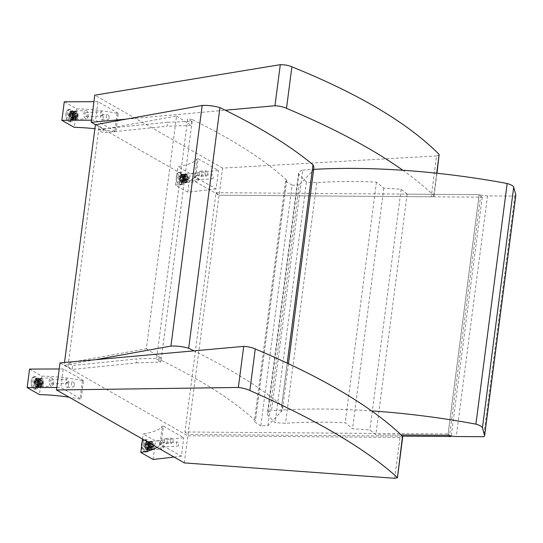 <?xml version="1.0" encoding="UTF-8"?>
<svg xmlns="http://www.w3.org/2000/svg" width="543" height="543" viewBox="0 0 543 543"><rect width="100%" height="100%" fill="white"/><g stroke="black" fill="none" stroke-linecap="round" stroke-linejoin="round"><path stroke-width="0.41" stroke-dasharray="2.71 2.04" d="M515.85 195.175A8.321 2.294 7.4 0 1 514.818 196.091L487.512 195.88A8.321 2.294 7.4 0 1 480.779 195.005A194.869 53.716 -172.6 0 0 479.164 194.679L407.135 194.129L401.155 189.242L383.799 188.136L376.442 182.122A194.869 53.716 -172.6 0 0 316.766 182.652L306.435 182.054L298.888 174.337A22.188 6.116 7.4 0 1 298.575 173.027A22.188 6.116 7.4 0 1 302.763 170.129L271.514 410.759A22.188 6.116 -172.6 0 0 267.326 413.657A22.188 6.116 -172.6 0 0 267.638 414.967L275.186 422.685L285.516 423.282A194.869 53.716 7.4 0 1 345.192 422.753L352.543 428.766L369.905 429.873L375.878 434.76L401.223 434.957M298.888 174.337L267.638 414.967M302.763 170.129A254.165 70.054 7.4 0 1 313.678 169.382M371.595 410.895A254.165 70.054 -172.6 0 0 271.514 410.759M514.818 196.091L483.569 436.721M480.779 195.005L449.529 435.635M439.348 154.911L436.552 155.956L431.244 196.804L219.08 195.188L482.238 197.19L479.164 194.679L216.012 192.677L184.925 431.984L448.084 433.986L479.164 194.679L447.907 435.31M407.135 194.129L375.878 434.76M401.155 189.242L369.905 429.873M383.799 188.136L352.543 428.766M376.442 182.122L345.192 422.753M316.766 182.652L285.516 423.282M306.435 182.054L275.186 422.685M267.957 425.617L299.207 184.987L292.093 185.211L260.837 425.841L267.957 425.617L280.955 412.035A59.927 16.521 -172.6 0 0 282.564 408.933A59.927 16.521 -172.6 0 0 281.722 405.383A679.619 187.328 -172.6 0 0 193.994 350.853M281.722 405.383L287.206 363.131M95.12 359.744L64.149 365.324L64.515 362.493M64.149 365.324L67.902 366.756L98.636 130.089L176.556 116.046L146.332 348.742L68.418 362.792L72.681 365.5L72.165 369.471L136.388 362.873L136.904 358.909L72.681 365.5M99.152 126.125L103.421 128.834L102.905 132.804L98.636 130.089L99.152 126.125L95.405 124.693M313.82 168.303A59.927 16.521 7.4 0 1 312.211 171.405L299.207 184.987M103.421 128.834L167.644 122.243L167.129 126.207L102.905 132.804M167.644 122.243L191.835 121.469L191.326 125.433L167.129 126.207M191.835 121.469L187.735 118.863L187.22 122.827L191.326 125.433M176.556 116.046L187.22 122.827L156.486 359.493A5.545 1.527 7.4 0 1 161.101 360.28A650.147 179.204 7.4 0 1 255.38 420.655A5.545 1.527 7.4 0 1 255.42 420.92A5.545 1.527 7.4 0 1 254.273 421.667L260.837 425.841M67.902 366.756L72.165 369.471M136.388 362.873L160.585 362.1L161.101 358.136L136.904 358.909M160.585 362.1L156.486 359.493M146.332 348.742L161.101 358.136M292.093 185.211L285.53 181.036A5.545 1.527 -172.6 0 0 286.677 180.29A5.545 1.527 -172.6 0 0 286.629 180.025L255.38 420.655M285.53 181.036L254.273 421.667M286.629 180.025A650.147 179.204 -172.6 0 0 192.351 119.65L161.101 360.28M192.351 119.65A5.545 1.527 -172.6 0 0 187.735 118.863M394.686 478.288L399.994 437.434A4.439 1.222 -172.6 0 0 402.757 436.667M184.315 462.901L187.83 435.819L60.008 362.9M399.994 437.434L187.83 435.819M431.244 196.804A4.439 1.222 -172.6 0 0 434.006 196.037A4.439 1.222 -172.6 0 0 433.789 195.575L436.687 173.224M436.552 155.956L222.603 168.113L219.08 195.188L95.487 124.68M222.603 168.113L94.774 95.195M126.37 119.114L225.25 110.222M402.852 170.264A681.838 187.939 7.4 0 1 433.789 195.575M216.012 192.677L219.08 195.188L188 434.495L184.925 431.984M402.451 436.131L188 434.495M448.084 433.986L450.33 435.825M482.238 197.19L451.219 436.009M88.231 115.917A4.161 2.233 -93.1 0 1 86.276 118.829A4.161 2.233 -93.1 0 1 83.826 114.79A4.161 2.233 -93.1 0 1 85.828 110.521A4.161 2.233 -93.1 0 1 88.231 115.917M73.033 116.738A4.161 2.233 86.9 0 0 70.631 111.342A4.161 2.233 86.9 0 0 68.628 115.611A4.161 2.233 86.9 0 0 71.079 119.65A4.161 2.233 86.9 0 0 73.033 116.738M87.145 115.292A2.084 1.113 -93.1 0 1 86.167 116.752A2.084 1.113 -93.1 0 1 84.939 114.736A2.084 1.113 -93.1 0 1 85.943 112.598A2.084 1.113 -93.1 0 1 87.145 115.292M109.007 117.912A2.6 1.391 -93.1 0 1 107.785 119.731A2.6 1.391 -93.1 0 1 106.252 117.207A2.6 1.391 -93.1 0 1 107.507 114.539A2.6 1.391 -93.1 0 1 109.007 117.912M103.163 118.225A2.6 1.391 86.9 0 0 101.663 114.851A2.6 1.391 86.9 0 0 100.407 117.526A2.6 1.391 86.9 0 0 101.941 120.051A2.6 1.391 86.9 0 0 103.163 118.225M102.926 114.444A2.084 1.113 -93.1 0 1 101.948 115.897A2.084 1.113 -93.1 0 1 100.72 113.881A2.084 1.113 -93.1 0 1 101.724 111.743A2.084 1.113 -93.1 0 1 102.926 114.444M64.271 101.799L76.604 108.831A66.531 18.34 7.4 0 1 117.118 113.331L118.293 113.263L115.883 131.773L114.716 131.84A66.531 18.34 -172.6 0 0 94.876 128.745M117.118 113.331L114.716 131.84M76.604 108.831L74.201 127.34M91.529 120.193L95.548 120.173L115.883 131.773M118.293 113.263L97.957 101.663L95.548 120.173M97.957 101.663L93.932 101.684M74.126 117.356A6.244 3.346 86.9 0 0 70.522 109.265A6.244 3.346 86.9 0 0 67.515 115.673A6.244 3.346 86.9 0 0 71.194 121.727A6.244 3.346 86.9 0 0 74.126 117.356M70.495 114.743A2.355 1.262 -93.1 0 1 71.601 113.1A2.355 1.262 -93.1 0 1 72.986 115.381A2.355 1.262 -93.1 0 1 71.852 117.797A2.355 1.262 -93.1 0 1 70.495 114.743M69.626 114.79A2.355 1.262 -93.1 0 1 70.726 113.148A2.355 1.262 -93.1 0 1 72.117 115.428A2.355 1.262 -93.1 0 1 70.984 117.845A2.355 1.262 -93.1 0 1 69.626 114.79M69.898 114.403A3.496 1.873 86.9 0 0 71.914 118.937A3.496 1.873 86.9 0 0 73.597 115.347A3.496 1.873 86.9 0 0 71.533 111.96A3.496 1.873 86.9 0 0 69.898 114.403M69.022 114.451A3.496 1.873 -93.1 0 1 70.665 112.007A3.496 1.873 -93.1 0 1 72.728 115.394A3.496 1.873 -93.1 0 1 71.045 118.985A3.496 1.873 -93.1 0 1 69.022 114.451M74.296 119.175L75.606 118.584L75.769 117.315L71.255 117.559L71.024 119.351L72.328 118.761L72.26 119.284A3267.482 2606.991 -60.3 0 0 73.346 118.707L73.278 119.229A3267.482 2606.991 -60.3 0 0 74.364 118.652L74.296 119.175A4.215 2.26 86.9 0 1 72.755 114.349L73.04 114.512A3267.482 900.64 -172.6 0 0 71.737 114.403L72.022 114.566A3267.482 900.64 -172.6 0 0 70.719 114.458L69.484 114.525L70.461 115.082L74.975 114.838L72.755 114.349M75.769 117.315A2.355 1.262 -93.1 0 1 74.975 114.838M74.282 114.444A3.672 1.968 86.9 0 0 75.606 118.584M73.04 114.512A3.672 1.968 86.9 0 0 74.364 118.652M73.278 119.229A4.215 2.26 -93.1 0 1 71.737 114.403M71.004 114.621A3.672 1.968 86.9 0 0 72.328 118.761M71.024 119.351A4.215 2.26 -93.1 0 1 69.484 114.525M72.022 114.566A3.672 1.968 86.9 0 0 73.346 118.707M72.26 119.284A4.215 2.26 -93.1 0 1 70.719 114.458M70.461 115.082A2.355 1.262 86.9 0 0 71.255 117.559M75.341 111.159L75.273 111.682A3.672 1.968 86.9 0 0 73.129 113.847L75.063 114.179A2.355 1.262 -93.1 0 1 76.108 112.856A2.355 1.262 -93.1 0 1 76.346 112.883L76.509 111.614L75.341 111.159A4.215 2.26 86.9 0 0 75.314 111.152A4.215 2.26 86.9 0 0 72.843 113.684M75.273 111.682A3267.482 2606.991 -60.3 0 0 74.323 111.213L74.255 111.736A3.672 1.968 86.9 0 0 72.11 113.901L71.825 113.738A4.215 2.26 -93.1 0 1 74.323 111.213M71.825 113.738A3267.482 900.64 7.4 0 1 73.129 113.847M75.314 111.152L76.509 111.614A3.672 1.968 86.9 0 0 74.364 113.779M74.255 111.736A3267.482 2606.991 -60.3 0 0 73.298 111.274L73.237 111.79A3.672 1.968 86.9 0 0 73.23 111.79A3.672 1.968 86.9 0 0 71.092 113.955L70.807 113.792A4.215 2.26 -93.1 0 1 73.298 111.274M70.807 113.792A3267.482 900.64 7.4 0 1 72.11 113.901M71.832 113.127A2.355 1.262 86.9 0 0 71.601 113.1A2.355 1.262 86.9 0 0 70.549 114.424L69.565 113.86A4.215 2.26 -93.1 0 1 72.036 111.329A4.215 2.26 -93.1 0 1 72.063 111.335L71.832 113.127L76.346 112.883M75.063 114.179L70.549 114.424M69.565 113.86L71.092 113.955M74.92 116.141L73.97 116.372L72.986 115.815L77.5 115.571L78.192 115.964L76.957 116.032A3267.482 900.64 7.4 0 1 76.224 116.25L75.939 116.087A3267.482 900.64 7.4 0 1 75.206 116.304L74.92 116.141A3.672 1.968 86.9 0 0 73.597 112.001L73.665 111.478A3267.482 2606.991 119.7 0 1 74.615 111.946L74.683 111.424A3267.482 2606.991 119.7 0 1 75.633 111.892L75.701 111.369L76.875 111.824L76.706 113.087L72.192 113.331L72.429 111.546L73.597 112.001M72.429 111.546A4.215 2.26 -93.1 0 1 73.97 116.372M72.986 115.815A2.355 1.262 86.9 0 0 72.192 113.331M73.665 111.478A4.215 2.26 -93.1 0 1 75.206 116.304M76.706 113.087A2.355 1.262 -93.1 0 1 77.5 115.571M75.939 116.087A3.672 1.968 86.9 0 0 74.615 111.946M78.192 115.964A3.672 1.968 86.9 0 0 76.875 111.824M74.683 111.424A4.215 2.26 -93.1 0 1 76.224 116.25M77.242 116.195A4.215 2.26 86.9 0 0 75.701 111.369M76.957 116.032A3.672 1.968 86.9 0 0 75.633 111.892M74.662 119.379L74.73 118.856A3.672 1.968 86.9 0 0 75.755 118.754A3.672 1.968 86.9 0 0 76.875 116.691L78.111 116.623L77.411 116.229A2.355 1.262 -93.1 0 1 76.366 117.553A2.355 1.262 -93.1 0 1 76.129 117.526L75.966 118.795L74.662 119.379A4.215 2.26 86.9 0 0 75.755 119.331A4.215 2.26 86.9 0 0 77.16 116.854M74.73 118.856A3267.482 2606.991 119.7 0 1 73.644 119.433L73.712 118.917A3.672 1.968 86.9 0 0 74.73 118.808A3.672 1.968 86.9 0 0 75.85 116.745L76.142 116.908A4.215 2.26 -93.1 0 1 74.846 119.324A4.215 2.26 -93.1 0 1 73.644 119.433M76.142 116.908A3267.482 900.64 -172.6 0 0 76.875 116.691M75.966 118.795A3.672 1.968 86.9 0 0 76.896 118.741A3.672 1.968 86.9 0 0 78.111 116.623M73.712 118.917A3267.482 2606.991 119.7 0 1 72.626 119.487L72.694 118.971A3.672 1.968 86.9 0 0 73.617 118.917A3.672 1.968 86.9 0 0 74.832 116.806L75.117 116.969A4.215 2.26 -93.1 0 1 73.828 119.379A4.215 2.26 -93.1 0 1 72.626 119.487M75.117 116.969A3267.482 900.64 -172.6 0 0 75.85 116.745M71.622 117.77A2.355 1.262 86.9 0 0 71.852 117.797A2.355 1.262 86.9 0 0 72.898 116.473L73.882 117.03A4.215 2.26 -93.1 0 1 72.477 119.508A4.215 2.26 -93.1 0 1 71.384 119.555L71.622 117.77L76.129 117.526M77.411 116.229L72.898 116.473M72.694 118.971L71.384 119.555M73.882 117.03L74.832 116.806M194.265 176.407A4.161 2.233 -93.1 0 1 196.22 173.495A4.161 2.233 -93.1 0 1 198.677 177.527A4.161 2.233 -93.1 0 1 196.668 181.803A4.161 2.233 -93.1 0 1 194.265 176.407M179.068 177.228A4.161 2.233 86.9 0 0 181.471 182.624A4.161 2.233 86.9 0 0 183.473 178.348A4.161 2.233 86.9 0 0 181.023 174.317A4.161 2.233 86.9 0 0 179.068 177.228M195.358 177.025A2.084 1.113 -93.1 0 1 196.335 175.572A2.084 1.113 -93.1 0 1 197.564 177.588A2.084 1.113 -93.1 0 1 196.559 179.726A2.084 1.113 -93.1 0 1 195.358 177.025M205.057 172.701A2.6 1.391 -93.1 0 1 206.279 170.882A2.6 1.391 -93.1 0 1 207.813 173.407A2.6 1.391 -93.1 0 1 206.557 176.075A2.6 1.391 -93.1 0 1 205.057 172.701M199.213 173.02A2.6 1.391 86.9 0 0 200.713 176.394A2.6 1.391 86.9 0 0 201.969 173.719A2.6 1.391 86.9 0 0 200.435 171.201A2.6 1.391 86.9 0 0 199.213 173.02M211.139 176.176A2.084 1.113 -93.1 0 1 212.116 174.717A2.084 1.113 -93.1 0 1 213.345 176.733A2.084 1.113 -93.1 0 1 212.34 178.871A2.084 1.113 -93.1 0 1 211.139 176.176M198.181 158.841L197.007 158.902A66.531 18.34 7.4 0 1 177.907 166.62L190.24 173.658L218.517 170.441L198.181 158.841L195.779 177.351L216.114 188.95L218.517 170.441M216.114 188.95L187.837 192.168L175.504 185.129A66.531 18.34 -172.6 0 0 194.604 177.412L197.007 158.902M194.604 177.412L195.779 177.351M175.504 185.129L177.907 166.62M187.837 192.168L190.24 173.658M177.982 176.604A6.244 3.346 86.9 0 0 181.586 184.701A6.244 3.346 86.9 0 0 184.593 178.287A6.244 3.346 86.9 0 0 180.914 172.24A6.244 3.346 86.9 0 0 177.982 176.604M183.351 179.122A2.355 1.262 -93.1 0 1 182.244 180.771A2.355 1.262 -93.1 0 1 180.86 178.491A2.355 1.262 -93.1 0 1 181.993 176.075A2.355 1.262 -93.1 0 1 183.351 179.122M182.482 179.17A2.355 1.262 -93.1 0 1 181.376 180.819A2.355 1.262 -93.1 0 1 179.991 178.538A2.355 1.262 -93.1 0 1 181.124 176.122A2.355 1.262 -93.1 0 1 182.482 179.17M183.948 179.468A3.496 1.873 86.9 0 0 181.932 174.934A3.496 1.873 86.9 0 0 180.249 178.525A3.496 1.873 86.9 0 0 182.305 181.912A3.496 1.873 86.9 0 0 183.948 179.468M183.079 179.516A3.496 1.873 -93.1 0 1 181.437 181.959A3.496 1.873 -93.1 0 1 179.38 178.572A3.496 1.873 -93.1 0 1 181.057 174.982A3.496 1.873 -93.1 0 1 183.079 179.516M186.093 174.344L187.267 174.798L187.097 176.061L182.591 176.305L182.821 174.52L183.989 174.975L184.057 174.452A3267.482 2606.991 119.7 0 1 185.007 174.921L185.075 174.398A3267.482 2606.991 119.7 0 1 186.025 174.866L186.093 174.344A4.215 2.26 86.9 0 1 187.634 179.17L187.349 179.007A3267.482 900.64 7.4 0 1 186.616 179.224L186.33 179.061A3267.482 900.64 7.4 0 1 185.597 179.278L183.378 178.79L187.892 178.545L188.591 178.939L187.634 179.17M187.097 176.061A2.355 1.262 -93.1 0 1 187.892 178.545M188.591 178.939A3.672 1.968 86.9 0 0 187.267 174.798M187.349 179.007A3.672 1.968 86.9 0 0 186.025 174.866M185.075 174.398A4.215 2.26 -93.1 0 1 186.616 179.224M185.312 179.115A3.672 1.968 86.9 0 0 183.989 174.975M182.821 174.52A4.215 2.26 -93.1 0 1 184.362 179.346M186.33 179.061A3.672 1.968 86.9 0 0 185.007 174.921M184.057 174.452A4.215 2.26 -93.1 0 1 185.597 179.278M183.378 178.79A2.355 1.262 86.9 0 0 182.591 176.305M185.054 182.353L185.122 181.837A3.672 1.968 86.9 0 0 186.147 181.729A3.672 1.968 86.9 0 0 187.267 179.665L188.502 179.604L187.803 179.204A2.355 1.262 -93.1 0 1 186.758 180.527A2.355 1.262 -93.1 0 1 186.527 180.5L186.358 181.769L185.054 182.353A4.215 2.26 86.9 0 0 186.147 182.305A4.215 2.26 86.9 0 0 187.552 179.828M185.122 181.837A3267.482 2606.991 119.7 0 1 184.036 182.407L184.104 181.891A3.672 1.968 86.9 0 0 185.129 181.783A3.672 1.968 86.9 0 0 186.249 179.726L186.534 179.889A4.215 2.26 -93.1 0 1 185.238 182.299A4.215 2.26 -93.1 0 1 184.036 182.407M186.534 179.889A3267.482 900.64 -172.6 0 0 187.267 179.665M186.358 181.769A3.672 1.968 86.9 0 0 187.287 181.715A3.672 1.968 86.9 0 0 188.502 179.604M184.104 181.891A3267.482 2606.991 119.7 0 1 183.018 182.462L183.086 181.946A3.672 1.968 86.9 0 0 184.009 181.891A3.672 1.968 86.9 0 0 185.224 179.781L185.516 179.943A4.215 2.26 -93.1 0 1 184.22 182.353A4.215 2.26 -93.1 0 1 183.018 182.462M185.516 179.943A3267.482 900.64 -172.6 0 0 186.249 179.726M182.014 180.744A2.355 1.262 86.9 0 0 182.244 180.771A2.355 1.262 86.9 0 0 183.296 179.448L184.274 180.011A4.215 2.26 -93.1 0 1 182.869 182.489A4.215 2.26 -93.1 0 1 181.783 182.529L182.014 180.744L186.527 180.5M187.803 179.204L183.296 179.448M183.086 181.946L181.783 182.529M184.274 180.011L185.224 179.781M181.396 177.595L179.876 177.5L180.86 178.056L185.367 177.812L183.439 177.486A3267.482 900.64 -172.6 0 0 182.129 177.378L182.414 177.541A3267.482 900.64 -172.6 0 0 181.111 177.432L181.396 177.595A3.672 1.968 86.9 0 0 182.719 181.735L182.652 182.258A3267.482 2606.991 -60.3 0 0 183.738 181.681L183.67 182.204A3267.482 2606.991 -60.3 0 0 184.763 181.627L184.695 182.149L185.998 181.559L186.161 180.29L181.647 180.534L181.416 182.326L182.719 181.735M181.416 182.326A4.215 2.26 -93.1 0 1 179.876 177.5M180.86 178.056A2.355 1.262 86.9 0 0 181.647 180.534M182.652 182.258A4.215 2.26 -93.1 0 1 181.111 177.432M186.161 180.29A2.355 1.262 -93.1 0 1 185.367 177.812M182.414 177.541A3.672 1.968 86.9 0 0 183.738 181.681M184.674 177.418A3.672 1.968 86.9 0 0 185.998 181.559M183.67 182.204A4.215 2.26 -93.1 0 1 182.129 177.378M183.147 177.323A4.215 2.26 86.9 0 0 184.695 182.149M183.439 177.486A3.672 1.968 86.9 0 0 184.763 181.627M185.733 174.133L185.665 174.656A3.672 1.968 86.9 0 0 183.52 176.821L185.455 177.154A2.355 1.262 -93.1 0 1 186.507 175.83A2.355 1.262 -93.1 0 1 186.738 175.857L186.901 174.588L185.733 174.133A4.215 2.26 86.9 0 0 185.706 174.127A4.215 2.26 86.9 0 0 183.235 176.658M185.665 174.656A3267.482 2606.991 -60.3 0 0 184.715 174.188L184.647 174.71A3.672 1.968 86.9 0 0 182.502 176.875L182.217 176.713A4.215 2.26 -93.1 0 1 184.715 174.188M182.217 176.713A3267.482 900.64 7.4 0 1 183.52 176.821M185.706 174.127L186.901 174.588A3.672 1.968 86.9 0 0 184.763 176.753M184.647 174.71A3267.482 2606.991 -60.3 0 0 183.697 174.249L183.629 174.765A3.672 1.968 86.9 0 0 181.484 176.93L181.199 176.767A4.215 2.26 -93.1 0 1 183.697 174.249M181.199 176.767A3267.482 900.64 7.4 0 1 182.502 176.875M182.224 176.102A2.355 1.262 86.9 0 0 181.993 176.075A2.355 1.262 86.9 0 0 180.941 177.398L179.964 176.835A4.215 2.26 -93.1 0 1 182.428 174.303A4.215 2.26 -93.1 0 1 182.455 174.31L182.224 176.102L186.738 175.857M185.455 177.154L180.941 177.398M179.964 176.835L181.484 176.93M53.519 383.202A4.161 2.233 -93.1 0 1 51.565 386.114A4.161 2.233 -93.1 0 1 49.114 382.082A4.161 2.233 -93.1 0 1 51.117 377.806A4.161 2.233 -93.1 0 1 53.519 383.202M38.322 384.023A4.161 2.233 86.9 0 0 35.919 378.627A4.161 2.233 86.9 0 0 33.91 382.903A4.161 2.233 86.9 0 0 36.367 386.935A4.161 2.233 86.9 0 0 38.322 384.023M52.427 382.577A2.084 1.113 -93.1 0 1 51.449 384.037A2.084 1.113 -93.1 0 1 50.227 382.021A2.084 1.113 -93.1 0 1 51.225 379.883A2.084 1.113 -93.1 0 1 52.427 382.577M74.296 385.197A2.6 1.391 -93.1 0 1 73.074 387.016A2.6 1.391 -93.1 0 1 71.54 384.498A2.6 1.391 -93.1 0 1 72.789 381.824A2.6 1.391 -93.1 0 1 74.296 385.197M68.445 385.51A2.6 1.391 86.9 0 0 66.945 382.136A2.6 1.391 86.9 0 0 65.696 384.811A2.6 1.391 86.9 0 0 67.23 387.335A2.6 1.391 86.9 0 0 68.445 385.51M68.214 381.729A2.084 1.113 -93.1 0 1 67.237 383.182A2.084 1.113 -93.1 0 1 66.008 381.166A2.084 1.113 -93.1 0 1 67.013 379.028A2.084 1.113 -93.1 0 1 68.214 381.729M29.553 369.084L41.886 376.116A66.531 18.34 7.4 0 1 82.407 380.616L83.574 380.548L81.172 399.057L80.004 399.125A66.531 18.34 -172.6 0 0 69.192 397.225M82.407 380.616L80.004 399.125M41.886 376.116L39.483 394.625M56.818 387.478L60.836 387.458L81.172 399.057M83.574 380.548L63.239 368.948L60.836 387.458M63.239 368.948L59.221 368.969M39.408 384.641A6.244 3.346 86.9 0 0 35.804 376.55A6.244 3.346 86.9 0 0 32.797 382.958A6.244 3.346 86.9 0 0 36.476 389.012A6.244 3.346 86.9 0 0 39.408 384.641M35.777 382.028A2.355 1.262 -93.1 0 1 36.883 380.385A2.355 1.262 -93.1 0 1 38.268 382.666A2.355 1.262 -93.1 0 1 37.141 385.082A2.355 1.262 -93.1 0 1 35.777 382.028M34.908 382.075A2.355 1.262 -93.1 0 1 36.014 380.433A2.355 1.262 -93.1 0 1 37.399 382.713A2.355 1.262 -93.1 0 1 36.266 385.13A2.355 1.262 -93.1 0 1 34.908 382.075M35.18 381.688A3.496 1.873 86.9 0 0 37.202 386.222A3.496 1.873 86.9 0 0 38.886 382.632A3.496 1.873 86.9 0 0 36.822 379.245A3.496 1.873 86.9 0 0 35.18 381.688M34.311 381.736A3.496 1.873 -93.1 0 1 35.953 379.292A3.496 1.873 -93.1 0 1 38.01 382.679A3.496 1.873 -93.1 0 1 36.327 386.27A3.496 1.873 -93.1 0 1 34.311 381.736M39.585 386.46L40.888 385.869L41.051 384.6L36.544 384.844L36.306 386.636L37.616 386.046L37.548 386.568A3267.482 2606.991 -60.3 0 0 38.634 385.992L38.567 386.514A3267.482 2606.991 -60.3 0 0 39.653 385.937L39.585 386.46A4.215 2.26 86.9 0 1 38.044 381.634L38.329 381.797A3267.482 900.64 -172.6 0 0 37.026 381.688L37.311 381.851A3267.482 900.64 -172.6 0 0 36.008 381.743L34.766 381.81L35.75 382.367L40.263 382.123L38.044 381.634M41.051 384.6A2.355 1.262 -93.1 0 1 40.263 382.123M39.564 381.729A3.672 1.968 86.9 0 0 40.888 385.869M38.329 381.797A3.672 1.968 86.9 0 0 39.653 385.937M38.567 386.514A4.215 2.26 -93.1 0 1 37.026 381.688M36.293 381.905A3.672 1.968 86.9 0 0 37.616 386.046M36.306 386.636A4.215 2.26 -93.1 0 1 34.766 381.81M37.311 381.851A3.672 1.968 86.9 0 0 38.634 385.992M37.548 386.568A4.215 2.26 -93.1 0 1 36.008 381.743M35.75 382.367A2.355 1.262 86.9 0 0 36.544 384.844M40.623 378.444L40.555 378.966A3.672 1.968 86.9 0 0 38.417 381.132L40.352 381.464A2.355 1.262 -93.1 0 1 41.397 380.141A2.355 1.262 -93.1 0 1 41.628 380.168L41.797 378.899L40.623 378.444A4.215 2.26 86.9 0 0 40.596 378.437A4.215 2.26 86.9 0 0 38.132 380.969M40.555 378.966A3267.482 2606.991 -60.3 0 0 39.605 378.498L39.537 379.021A3.672 1.968 86.9 0 0 37.399 381.186L37.107 381.023A4.215 2.26 -93.1 0 1 39.605 378.498M37.107 381.023A3267.482 900.64 7.4 0 1 38.417 381.132M41.797 378.899A3.672 1.968 86.9 0 0 41.791 378.899A3.672 1.968 86.9 0 0 39.653 381.064M39.537 379.021A3267.482 2606.991 -60.3 0 0 38.587 378.559L38.519 379.075A3.672 1.968 86.9 0 0 36.374 381.24L36.089 381.077A4.215 2.26 -93.1 0 1 38.587 378.559M36.089 381.077A3267.482 900.64 7.4 0 1 37.399 381.186M37.121 380.412A2.355 1.262 86.9 0 0 36.883 380.385A2.355 1.262 86.9 0 0 35.838 381.709L34.854 381.145A4.215 2.26 -93.1 0 1 37.324 378.614A4.215 2.26 -93.1 0 1 37.352 378.62L37.121 380.412L41.628 380.168M40.352 381.464L35.838 381.709M34.854 381.145L36.374 381.24M40.202 383.426L39.252 383.657L38.275 383.1L42.782 382.856L43.481 383.249L42.245 383.317A3267.482 900.64 7.4 0 1 41.512 383.534L41.227 383.372A3267.482 900.64 7.4 0 1 40.494 383.589L40.202 383.426A3.672 1.968 86.9 0 0 38.886 379.285L38.953 378.763A3267.482 2606.991 119.7 0 1 39.904 379.231L39.972 378.709A3267.482 2606.991 119.7 0 1 40.922 379.177L40.99 378.654L42.157 379.109L41.994 380.371L37.481 380.616L37.711 378.831L38.886 379.285M37.711 378.831A4.215 2.26 -93.1 0 1 39.252 383.657M38.275 383.1A2.355 1.262 86.9 0 0 37.481 380.616M38.953 378.763A4.215 2.26 -93.1 0 1 40.494 383.589M41.994 380.371A2.355 1.262 -93.1 0 1 42.782 382.856M41.227 383.372A3.672 1.968 86.9 0 0 39.904 379.231M43.481 383.249A3.672 1.968 86.9 0 0 42.157 379.109M39.972 378.709A4.215 2.26 -93.1 0 1 41.512 383.534M42.53 383.48A4.215 2.26 86.9 0 0 40.99 378.654M42.245 383.317A3.672 1.968 86.9 0 0 40.922 379.177M39.944 386.664L40.012 386.148A3.672 1.968 86.9 0 0 41.037 386.039A3.672 1.968 86.9 0 0 42.157 383.976L43.392 383.915L42.7 383.514A2.355 1.262 -93.1 0 1 41.648 384.838A2.355 1.262 -93.1 0 1 41.417 384.811L41.254 386.08L39.944 386.664A4.215 2.26 86.9 0 0 41.037 386.616A4.215 2.26 86.9 0 0 42.442 384.139M40.012 386.148A3267.482 2606.991 119.7 0 1 38.926 386.718L38.994 386.202A3.672 1.968 86.9 0 0 40.019 386.093A3.672 1.968 86.9 0 0 41.139 384.03L41.424 384.2A4.215 2.26 -93.1 0 1 40.128 386.609A4.215 2.26 -93.1 0 1 38.926 386.718M41.424 384.2A3267.482 900.64 -172.6 0 0 42.157 383.976M41.254 386.08A3.672 1.968 86.9 0 0 42.178 386.025A3.672 1.968 86.9 0 0 43.392 383.915M38.994 386.202A3267.482 2606.991 119.7 0 1 37.908 386.772L37.976 386.256A3.672 1.968 86.9 0 0 38.906 386.202A3.672 1.968 86.9 0 0 40.121 384.091L40.406 384.254A4.215 2.26 -93.1 0 1 39.11 386.664A4.215 2.26 -93.1 0 1 37.908 386.772M40.406 384.254A3267.482 900.64 -172.6 0 0 41.139 384.03M36.904 385.055A2.355 1.262 86.9 0 0 37.141 385.082A2.355 1.262 86.9 0 0 38.186 383.758L39.171 384.322A4.215 2.26 -93.1 0 1 37.766 386.799A4.215 2.26 -93.1 0 1 36.673 386.84L36.904 385.055L41.417 384.811M42.7 383.514L38.186 383.758M37.976 386.256L36.673 386.84M39.171 384.322L40.121 384.091M159.554 443.692A4.161 2.233 -93.1 0 1 161.509 440.78A4.161 2.233 -93.1 0 1 163.959 444.812A4.161 2.233 -93.1 0 1 161.957 449.088A4.161 2.233 -93.1 0 1 159.554 443.692M144.357 444.513A4.161 2.233 86.9 0 0 146.759 449.909A4.161 2.233 86.9 0 0 148.762 445.633A4.161 2.233 86.9 0 0 146.311 441.602A4.161 2.233 86.9 0 0 144.357 444.513M160.64 444.31A2.084 1.113 -93.1 0 1 161.617 442.857A2.084 1.113 -93.1 0 1 162.846 444.873A2.084 1.113 -93.1 0 1 161.848 447.011A2.084 1.113 -93.1 0 1 160.64 444.31M170.346 439.986A2.6 1.391 -93.1 0 1 171.568 438.167A2.6 1.391 -93.1 0 1 173.095 440.692A2.6 1.391 -93.1 0 1 171.846 443.36A2.6 1.391 -93.1 0 1 170.346 439.986M164.495 440.305A2.6 1.391 86.9 0 0 166.002 443.679A2.6 1.391 86.9 0 0 167.251 441.004A2.6 1.391 86.9 0 0 165.717 438.486A2.6 1.391 86.9 0 0 164.495 440.305M176.427 443.461A2.084 1.113 -93.1 0 1 177.405 442.002A2.084 1.113 -93.1 0 1 178.627 444.018A2.084 1.113 -93.1 0 1 177.629 446.156A2.084 1.113 -93.1 0 1 176.427 443.461M163.463 426.126L162.296 426.187A66.531 18.34 7.4 0 1 143.189 433.905L155.529 440.943L183.799 437.726L163.463 426.126L161.061 444.636L181.396 456.235L183.799 437.726M157.036 447.337A66.531 18.34 -172.6 0 0 159.893 444.697L162.296 426.187M159.893 444.697L161.061 444.636M142.524 439.056L143.189 433.905M153.119 459.453L155.529 440.943M181.396 456.235L174.093 457.063M143.264 443.889A6.244 3.346 86.9 0 0 146.868 451.986A6.244 3.346 86.9 0 0 149.875 445.572A6.244 3.346 86.9 0 0 146.196 439.525A6.244 3.346 86.9 0 0 143.264 443.889M148.633 446.407A2.355 1.262 -93.1 0 1 147.533 448.056A2.355 1.262 -93.1 0 1 146.142 445.776A2.355 1.262 -93.1 0 1 147.275 443.36A2.355 1.262 -93.1 0 1 148.633 446.407M147.764 446.455A2.355 1.262 -93.1 0 1 146.664 448.104A2.355 1.262 -93.1 0 1 145.273 445.823A2.355 1.262 -93.1 0 1 146.406 443.407A2.355 1.262 -93.1 0 1 147.764 446.455M149.237 446.753A3.496 1.873 86.9 0 0 147.214 442.219A3.496 1.873 86.9 0 0 145.531 445.81A3.496 1.873 86.9 0 0 147.594 449.197A3.496 1.873 86.9 0 0 149.237 446.753M148.361 446.801A3.496 1.873 -93.1 0 1 146.725 449.244A3.496 1.873 -93.1 0 1 144.662 445.857A3.496 1.873 -93.1 0 1 146.345 442.267A3.496 1.873 -93.1 0 1 148.361 446.801M151.382 441.629L152.549 442.083L152.386 443.346L147.872 443.59L148.103 441.805L149.277 442.26L149.345 441.737A3267.482 2606.991 119.7 0 1 150.296 442.206L150.363 441.683A3267.482 2606.991 119.7 0 1 151.314 442.151L151.382 441.629A4.215 2.26 86.9 0 1 152.922 446.455L152.637 446.292A3267.482 900.64 7.4 0 1 151.904 446.509L151.619 446.346A3267.482 900.64 7.4 0 1 150.886 446.563L148.667 446.075L153.18 445.83L153.873 446.224L152.922 446.455M152.386 443.346A2.355 1.262 -93.1 0 1 153.18 445.83M153.873 446.224A3.672 1.968 86.9 0 0 152.549 442.083M152.637 446.292A3.672 1.968 86.9 0 0 151.314 442.151M150.363 441.683A4.215 2.26 -93.1 0 1 151.904 446.509M150.601 446.4A3.672 1.968 86.9 0 0 149.277 442.26M148.103 441.805A4.215 2.26 -93.1 0 1 149.644 446.631M151.619 446.346A3.672 1.968 86.9 0 0 150.296 442.206M149.345 441.737A4.215 2.26 -93.1 0 1 150.886 446.563M148.667 446.075A2.355 1.262 86.9 0 0 147.872 443.59M150.343 449.638L150.411 449.122A3.672 1.968 86.9 0 0 151.429 449.013A3.672 1.968 86.9 0 0 152.549 446.95L153.791 446.889L153.092 446.489A2.355 1.262 -93.1 0 1 152.047 447.812A2.355 1.262 -93.1 0 1 151.809 447.785L151.646 449.054L150.343 449.638A4.215 2.26 86.9 0 0 151.429 449.59A4.215 2.26 86.9 0 0 152.834 447.113M150.411 449.122A3267.482 2606.991 119.7 0 1 149.325 449.692L149.386 449.176A3.672 1.968 86.9 0 0 150.411 449.068A3.672 1.968 86.9 0 0 151.531 447.011L151.816 447.174A4.215 2.26 -93.1 0 1 150.526 449.584A4.215 2.26 -93.1 0 1 149.325 449.692M151.816 447.174A3267.482 900.64 -172.6 0 0 152.549 446.95M151.646 449.054A3.672 1.968 86.9 0 0 152.569 449A3.672 1.968 86.9 0 0 153.791 446.889M149.386 449.176A3267.482 2606.991 119.7 0 1 148.3 449.747L148.368 449.231A3.672 1.968 86.9 0 0 149.298 449.176A3.672 1.968 86.9 0 0 150.513 447.065L150.798 447.228A4.215 2.26 -93.1 0 1 149.501 449.638A4.215 2.26 -93.1 0 1 148.3 449.747M150.798 447.228A3267.482 900.64 -172.6 0 0 151.531 447.011M147.296 448.029A2.355 1.262 86.9 0 0 147.533 448.056A2.355 1.262 86.9 0 0 148.578 446.733L149.563 447.296A4.215 2.26 -93.1 0 1 148.158 449.774A4.215 2.26 -93.1 0 1 147.065 449.814L147.296 448.029L151.809 447.785M153.092 446.489L148.578 446.733M148.368 449.231L147.065 449.814M149.563 447.296L150.513 447.065M146.685 444.88L145.157 444.785L146.142 445.341L150.655 445.097L148.721 444.771A3267.482 900.64 -172.6 0 0 147.418 444.663L147.703 444.826A3267.482 900.64 -172.6 0 0 146.4 444.717L146.685 444.88A3.672 1.968 86.9 0 0 148.008 449.02L147.94 449.543A3267.482 2606.991 -60.3 0 0 149.026 448.966L148.958 449.489A3267.482 2606.991 -60.3 0 0 150.044 448.912L149.977 449.434L151.28 448.844L151.449 447.575L146.936 447.819L146.705 449.611L148.008 449.02M146.705 449.611A4.215 2.26 -93.1 0 1 145.157 444.785M146.142 445.341A2.355 1.262 86.9 0 0 146.936 447.819M147.94 449.543A4.215 2.26 -93.1 0 1 146.4 444.717M151.449 447.575A2.355 1.262 -93.1 0 1 150.655 445.097M147.703 444.826A3.672 1.968 86.9 0 0 149.026 448.966M149.956 444.703A3.672 1.968 86.9 0 0 151.28 448.844M148.958 449.489A4.215 2.26 -93.1 0 1 147.418 444.663M148.436 444.608A4.215 2.26 86.9 0 0 149.977 449.434M148.721 444.771A3.672 1.968 86.9 0 0 150.044 448.912M151.015 441.418L150.947 441.941A3.672 1.968 86.9 0 0 148.809 444.106L150.744 444.439A2.355 1.262 -93.1 0 1 151.789 443.115A2.355 1.262 -93.1 0 1 152.026 443.142L152.189 441.873L151.015 441.418A4.215 2.26 86.9 0 0 150.988 441.411A4.215 2.26 86.9 0 0 148.524 443.943M150.947 441.941A3267.482 2606.991 -60.3 0 0 149.997 441.479L149.929 441.995A3.672 1.968 86.9 0 0 147.791 444.16L147.506 443.998A4.215 2.26 -93.1 0 1 149.997 441.479M147.506 443.998A3267.482 900.64 7.4 0 1 148.809 444.106M150.988 441.411L152.189 441.873A3.672 1.968 86.9 0 0 150.044 444.038M149.929 441.995A3267.482 2606.991 -60.3 0 0 148.979 441.534L148.911 442.05A3.672 1.968 86.9 0 0 146.773 444.215L146.481 444.052A4.215 2.26 -93.1 0 1 148.979 441.534M146.481 444.052A3267.482 900.64 7.4 0 1 147.791 444.16M147.513 443.387A2.355 1.262 86.9 0 0 147.275 443.36A2.355 1.262 86.9 0 0 146.23 444.683L145.246 444.12A4.215 2.26 -93.1 0 1 147.716 441.588L147.513 443.387L152.026 443.142M150.744 444.439L146.23 444.683M145.246 444.12L146.773 444.215M487.512 195.88L456.263 436.518M280.955 412.035L312.211 171.405M72.165 117.349A5.898 3.163 86.9 0 0 68.167 109.842A5.898 3.163 86.9 0 0 66.904 119.575A5.898 3.163 86.9 0 0 72.165 117.349M72.64 117.437A6.244 3.346 -93.1 0 1 69.708 121.808A6.244 3.346 -93.1 0 1 66.029 115.754A6.244 3.346 -93.1 0 1 69.029 109.34A6.244 3.346 -93.1 0 1 72.64 117.437M176.387 176.801A5.898 3.163 86.9 0 0 180.385 184.315A5.898 3.163 86.9 0 0 181.647 174.574A5.898 3.163 86.9 0 0 176.387 176.801M176.495 176.685A6.244 3.346 -93.1 0 1 179.428 172.314A6.244 3.346 -93.1 0 1 183.1 178.369A6.244 3.346 -93.1 0 1 180.1 184.783A6.244 3.346 -93.1 0 1 176.495 176.685M37.453 384.634A5.898 3.163 86.9 0 0 33.456 377.127A5.898 3.163 86.9 0 0 32.186 386.86A5.898 3.163 86.9 0 0 37.453 384.634M37.922 384.722A6.244 3.346 -93.1 0 1 34.99 389.093A6.244 3.346 -93.1 0 1 31.311 383.039A6.244 3.346 -93.1 0 1 34.318 376.625A6.244 3.346 -93.1 0 1 37.922 384.722M141.608 446.115A5.898 3.163 86.9 0 0 146.013 451.409A5.898 3.163 86.9 0 0 147.187 442.396A5.898 3.163 86.9 0 0 142.103 442.274M142.062 442.579A6.244 3.346 -93.1 0 1 144.709 439.599A6.244 3.346 -93.1 0 1 148.388 445.654A6.244 3.346 -93.1 0 1 145.381 452.068A6.244 3.346 -93.1 0 1 141.689 445.47M298.575 173.027L267.326 413.657M282.564 408.933L288.442 363.708M286.677 180.29L255.42 420.92M434.006 196.037L436.966 173.251M71.079 119.65L86.276 118.829M70.631 111.342L85.828 110.521M101.941 120.051L107.785 119.731M101.663 114.851L107.507 114.539M86.167 116.752L101.948 115.897M85.943 112.598L101.724 111.743M71.194 121.727L69.708 121.808C68.072 121.72 66.911 120.431 66.205 117.953C65.839 113.65 66.022 111.349 66.769 111.057L69.029 109.34L70.522 109.265M76.108 112.856L70.726 113.148M76.366 117.553L70.984 117.845M71.045 118.985L71.914 118.937M70.665 112.007L71.533 111.96M75.755 118.754L74.846 119.324M76.896 118.741L75.755 119.331M74.73 118.808L73.828 119.379M73.617 118.917L72.477 119.508M181.471 182.624L196.668 181.803M181.023 174.317L196.22 173.495M200.713 176.394L206.557 176.075M200.435 171.201L206.279 170.882M196.559 179.726L212.34 178.871M196.335 175.572L212.116 174.717M181.586 184.701L180.1 184.783C177.337 184.118 176.081 181.443 176.332 176.746C176.726 174.079 177.758 172.606 179.428 172.314L180.914 172.24M186.507 175.83L181.124 176.122M186.758 180.527L181.376 180.819M181.437 181.959L182.305 181.912M181.057 174.982L181.932 174.934M186.147 181.729L185.238 182.299M187.287 181.715L186.147 182.305M185.129 181.783L184.22 182.353M184.009 181.891L182.869 182.489M36.367 386.935L51.565 386.114M35.919 378.627L51.117 377.806M67.23 387.335L73.074 387.016M66.945 382.136L72.789 381.824M51.449 384.037L67.237 383.182M51.225 379.883L67.013 379.028M36.476 389.012L34.99 389.093C33.361 389.005 32.193 387.716 31.494 385.238C31.121 380.935 31.311 378.634 32.051 378.342L34.318 376.625L35.804 376.55M41.397 380.141L36.014 380.433M41.648 384.838L36.266 385.13M36.327 386.27L37.202 386.222M35.953 379.292L36.822 379.245M41.791 378.899L40.596 378.437M41.037 386.039L40.128 386.609M42.178 386.025L41.037 386.616M40.019 386.093L39.11 386.664M38.906 386.202L37.766 386.799M146.759 449.909L161.957 449.088M146.311 441.602L161.509 440.78M166.002 443.679L171.846 443.36M165.717 438.486L171.568 438.167M161.848 447.011L177.629 446.156M161.617 442.857L177.405 442.002M142.151 441.948L144.709 439.599L146.196 439.525M146.868 451.986L145.381 452.068L141.574 446.38M151.789 443.115L146.406 443.407M152.047 447.812L146.664 448.104M146.725 449.244L147.594 449.197M146.345 442.267L147.214 442.219M151.429 449.013L150.526 449.584M152.569 449L151.429 449.59M150.411 449.068L149.501 449.638M149.298 449.176L148.158 449.774"/><path stroke-width="0.81" d="M313.678 169.382A254.165 70.054 7.4 0 1 507.162 183.507L475.906 424.137A254.165 70.054 -172.6 0 0 371.595 410.895M507.162 183.507A13.175 3.631 7.4 0 1 513.692 187.172L515.83 194.91A8.321 2.294 7.4 0 1 515.85 195.175L484.6 435.805A8.321 2.294 -172.6 0 0 484.573 435.54L482.435 427.803A13.175 3.631 -172.6 0 0 475.906 424.137M401.223 434.957L447.907 435.31A194.869 53.716 7.4 0 1 449.529 435.635A8.321 2.294 -172.6 0 0 456.263 436.518L483.569 436.721A8.321 2.294 -172.6 0 0 484.6 435.805M193.994 350.853A679.619 187.328 -172.6 0 0 188.679 348.253L219.935 107.623A679.619 187.328 7.4 0 1 312.972 164.753A59.927 16.521 7.4 0 1 313.82 168.303L288.442 363.708M287.206 363.131L312.972 164.753M188.679 348.253A16.643 4.588 -172.6 0 0 170.93 346.081L202.179 105.451A16.643 4.588 7.4 0 1 219.935 107.623M170.93 346.081L95.12 359.744M64.515 362.493L95.405 124.693L202.179 105.451M397.415 477.786L402.757 436.667A4.439 1.222 -172.6 0 0 402.533 436.205L397.415 477.786L394.686 478.288L184.315 462.901L56.492 389.983L238.37 387.451C243.06 388.041 246.889 389.06 249.855 390.512C316.61 419.909 365.717 448.864 397.191 477.365M56.492 389.983L60.008 362.9L243.705 346.38A11.098 3.061 7.4 0 1 255.251 348.979A681.838 187.939 7.4 0 1 402.533 436.205M238.37 387.451L243.705 346.38M249.855 390.512L255.251 348.979M95.487 124.68L91.258 122.27L94.774 95.195L280.29 64.678C285.055 64.726 288.924 65.438 291.896 66.816C358.943 93.932 408.024 123.132 439.131 154.416L436.966 173.251M91.258 122.27L126.37 119.114M225.25 110.222L274.955 105.749A11.098 3.061 7.4 0 1 286.5 108.349A681.838 187.939 7.4 0 1 402.852 170.264M280.29 64.678L274.955 105.749M291.896 66.816L286.5 108.349M450.33 435.825L451.152 436.504L402.451 436.131M451.219 436.009L451.152 436.504M94.876 128.745A66.531 18.34 -172.6 0 0 74.201 127.34L61.861 120.308L91.529 120.193M93.932 101.684L64.271 101.799L61.861 120.308M69.192 397.225A66.531 18.34 -172.6 0 0 39.483 394.625L27.15 387.593L56.818 387.478M59.221 368.969L29.553 369.084L27.15 387.593M174.093 457.063L153.119 459.453L140.786 452.414A66.531 18.34 -172.6 0 0 157.036 447.337M140.786 452.414L142.524 439.056M513.692 187.172L482.435 427.803M515.83 194.91L484.573 435.54M436.687 173.224L439.131 154.416M142.103 442.274A5.898 3.163 86.9 0 0 141.669 444.086A5.898 3.163 86.9 0 0 141.608 446.115M141.689 445.47A6.244 3.346 -93.1 0 1 141.777 443.97A6.244 3.346 -93.1 0 1 142.062 442.579M141.574 446.38L142.151 441.948"/></g></svg>
